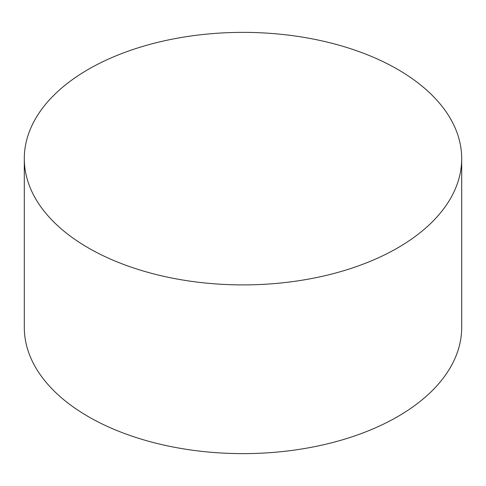 <?xml version="1.0" encoding="UTF-8"?>
<svg xmlns="http://www.w3.org/2000/svg" width="486" height="486" viewBox="0 0 486 486"><rect width="100%" height="100%" fill="white"/><g stroke="black" fill="none" stroke-linecap="round" stroke-linejoin="round"><path stroke-width="0.73" d="M397.645 69.352A218.7 126.263 180 0 1 461.7 158.636A218.7 126.263 180 0 1 326.695 275.289A218.7 126.263 180 0 1 88.355 247.921A218.7 126.263 180 0 1 24.3 158.636A218.7 126.263 180 0 1 159.305 41.984A218.7 126.263 180 0 1 397.645 69.352M24.3 158.636L24.3 327.364A218.7 126.263 0 0 0 88.355 416.648A218.7 126.263 0 0 0 326.695 444.016A218.7 126.263 0 0 0 461.7 327.364L461.7 158.636"/></g></svg>
